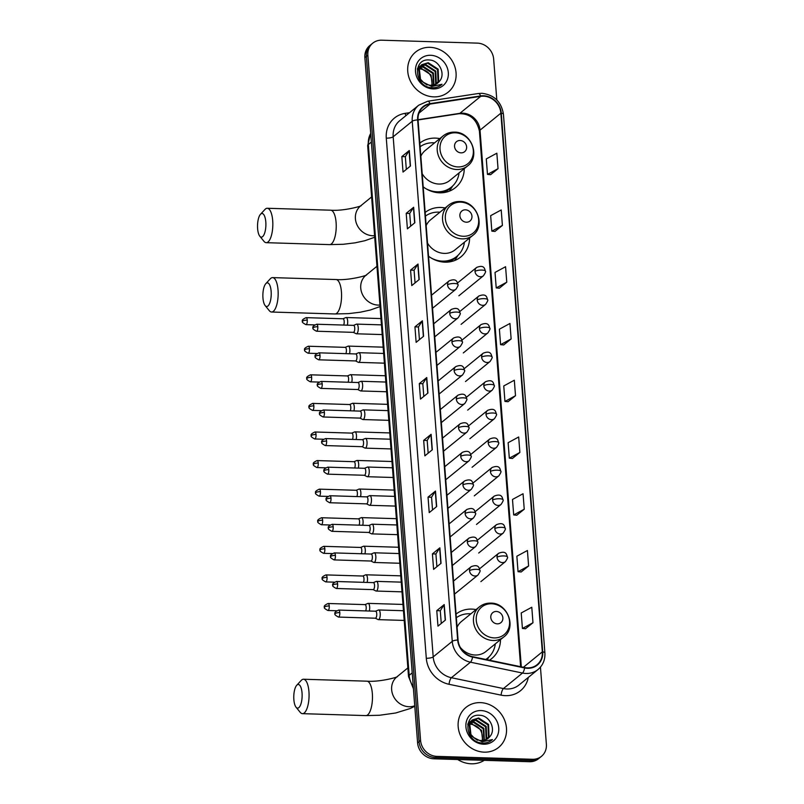 <?xml version="1.0" encoding="UTF-8"?>
<svg xmlns="http://www.w3.org/2000/svg" width="804" height="804" viewBox="0 0 804 804"><rect width="100%" height="100%" fill="white"/><g stroke="black" fill="none" stroke-linecap="round" stroke-linejoin="round"><path stroke-width="1.21" d="M476.038 609.603A28.512 25.517 50.8 0 0 471.646 609.1A28.512 25.517 50.8 0 0 456.069 614.075M445.135 207.975A28.512 25.517 50.8 0 0 440.743 207.472A28.512 25.517 50.8 0 0 425.165 212.447M428.532 256.205A28.512 25.517 50.8 0 0 444.944 262.164A28.512 25.517 50.8 0 0 460.853 256.918A28.512 25.517 50.8 0 0 469.596 238.004M439.798 138.62A28.512 25.517 50.8 0 0 435.406 138.117A28.512 25.517 50.8 0 0 419.829 143.092M423.195 186.86A28.512 25.517 50.8 0 0 439.617 192.819A28.512 25.517 50.8 0 0 455.516 187.573A28.512 25.517 50.8 0 0 464.26 168.659M489.455 660.205A28.512 25.517 50.8 0 0 491.757 658.556A28.512 25.517 50.8 0 0 500.5 639.632M496.802 99.907L493.656 59.064A16.14 14.442 50.8 0 0 477.375 43.125L381.759 40.2A16.14 14.442 50.8 0 0 372.754 43.165L369.78 45.587A16.14 14.442 50.8 0 0 364.875 57.647L417.598 742.856A16.14 14.442 50.8 0 0 433.889 758.795L529.494 761.72A16.14 14.442 50.8 0 0 538.499 758.755L539.986 757.539A16.14 14.442 50.8 0 1 530.992 760.504A16.14 14.442 50.8 0 0 539.986 757.539L541.484 756.323A16.14 14.442 50.8 0 0 546.378 744.273L540.449 667.119M371.267 44.381A16.14 14.442 50.8 0 0 366.363 56.431L419.085 741.64A16.14 14.442 50.8 0 0 435.376 757.579L530.992 760.504L435.376 757.579A16.14 14.442 50.8 0 1 419.085 741.64L366.363 56.431A16.14 14.442 50.8 0 1 371.267 44.381M429.999 47.335A25.828 23.115 50.8 0 0 415.598 52.079A25.828 23.115 50.8 0 0 409.668 79.425A25.828 23.115 50.8 0 0 433.808 96.872A25.828 23.115 50.8 0 0 448.22 92.128A25.828 23.115 50.8 0 0 454.139 64.782A25.828 23.115 50.8 0 0 429.999 47.335A25.828 23.115 50.8 0 0 415.598 52.079A25.828 23.115 50.8 0 0 409.668 79.425A25.828 23.115 50.8 0 0 433.808 96.872A25.828 23.115 50.8 0 0 448.22 92.128A25.828 23.115 50.8 0 0 454.139 64.782A25.828 23.115 50.8 0 0 429.999 47.335M480.42 702.626A25.828 23.115 50.8 0 0 466.018 707.369A25.828 23.115 50.8 0 0 460.089 734.715A25.828 23.115 50.8 0 0 484.229 752.152A25.828 23.115 50.8 0 0 498.641 747.408A25.828 23.115 50.8 0 0 504.56 720.062A25.828 23.115 50.8 0 0 480.42 702.626A25.828 23.115 50.8 0 0 466.018 707.369A25.828 23.115 50.8 0 0 460.089 734.715A25.828 23.115 50.8 0 0 484.229 752.152A25.828 23.115 50.8 0 0 498.641 747.408A25.828 23.115 50.8 0 0 504.56 720.062A25.828 23.115 50.8 0 0 480.42 702.626M483.495 96.178A17.216 15.407 -129.2 0 1 500.872 113.183L542.318 651.863A17.216 15.407 -129.2 0 1 537.082 664.717A17.216 15.407 -129.2 0 1 524.67 667.541L472.621 656.697A17.216 15.407 -129.2 0 1 458.069 640.034L418.05 119.917A17.216 15.407 -129.2 0 1 423.276 107.063A17.216 15.407 -129.2 0 1 430.1 104.058L480.712 96.349A17.216 15.407 -129.2 0 1 483.495 96.178M483.465 95.766A17.648 15.789 50.8 0 0 480.611 95.937L429.999 103.656A17.648 15.789 50.8 0 0 417.648 119.907L457.667 640.014A17.648 15.789 50.8 0 0 472.581 657.099L524.63 667.953A17.648 15.789 50.8 0 0 542.72 651.873L501.274 113.193A17.648 15.789 50.8 0 0 483.465 95.766M525.525 628.728L532.972 622.738L531.786 607.251L521.223 612.97L522.419 628.457L525.605 628.738M521.153 571.976L528.61 565.976L527.414 550.499L516.861 556.217L518.047 571.694L521.233 571.986M516.791 515.213L524.238 509.223L523.052 493.736L512.49 499.465L513.686 514.942L516.871 515.223M512.419 458.461L519.876 452.461L518.68 436.984L508.128 442.702L509.314 458.179L512.5 458.471M490.591 174.679L498.038 168.679L496.842 153.202L486.289 158.921L487.475 174.398L490.661 174.679M494.952 231.431L502.399 225.432L501.214 209.955L490.661 215.673L491.847 231.15L495.033 231.441M499.324 288.194L506.771 282.194L505.575 266.717L495.023 272.435L496.219 287.912L499.405 288.194M503.686 344.946L511.133 338.946L509.947 323.469L499.395 329.188L500.58 344.665L503.766 344.956M508.058 401.698L515.505 395.709L514.319 380.232L503.756 385.95L504.952 401.427L508.138 401.709M372.754 43.165A16.14 14.442 50.8 0 0 367.85 55.215L420.572 740.434A16.14 14.442 50.8 0 0 436.863 756.373L532.479 759.288A16.14 14.442 50.8 0 0 541.484 756.323M436.683 506.55L429.236 512.61L428.04 497.133L435.487 491.063L436.683 506.55M441.044 563.302L433.597 569.373L432.411 553.886L439.858 547.825L441.044 563.302M445.416 620.065L437.969 626.125L436.773 610.648L444.22 604.578L445.416 620.065M423.577 336.273L416.13 342.343L414.944 326.856L422.381 320.796L423.577 336.273M419.206 279.521L411.769 285.581L410.573 270.104L418.02 264.044L419.206 279.521M414.844 222.758L407.397 228.828L406.211 213.351L413.648 207.281L414.844 222.758M410.472 166.006L403.035 172.066L401.839 156.589L409.286 150.529L410.472 166.006M432.311 449.788L424.864 455.858L423.678 440.371L431.125 434.311L432.311 449.788M427.939 393.035L420.502 399.096L419.306 383.619L426.753 377.548L427.939 393.035M419.306 383.619L422.814 383.729L426.552 377.769A4.301 1.176 -4.4 0 1 426.753 377.548M423.678 440.371L427.185 440.481M428.16 453.175L427.185 440.451L430.924 434.522A4.301 1.176 -4.4 0 1 431.125 434.311M401.839 156.589L405.347 156.7L409.085 150.74A4.301 1.176 -4.4 0 1 409.286 150.529M406.211 213.351L409.718 213.452M410.693 226.145L409.708 213.422L413.457 207.492A4.301 1.176 -4.4 0 1 413.648 207.281M410.573 270.104L414.08 270.214L417.819 264.255A4.301 1.176 -4.4 0 1 418.02 264.044M414.944 326.856L418.452 326.967M419.427 339.66L418.452 326.937L422.19 321.007A4.301 1.176 -4.4 0 1 422.381 320.796M436.773 610.648L440.29 610.749L444.029 604.789A4.301 1.176 -4.4 0 1 444.22 604.578M432.411 553.886L435.919 553.996M436.894 566.679L435.919 553.966L439.657 548.037A4.301 1.176 -4.4 0 1 439.858 547.825M428.04 497.133L431.547 497.244L435.286 491.284A4.301 1.176 -4.4 0 1 435.487 491.063M515.505 395.709L504.952 401.427M511.133 338.946L500.58 344.665M506.771 282.194L496.219 287.912M502.399 225.432L491.847 231.15M498.038 168.679L487.475 174.398M519.876 452.461L509.314 458.179M524.238 509.223L513.686 514.942M528.61 565.976L518.047 571.694M532.972 622.738L522.419 628.457M423.798 396.412L422.814 383.689M415.055 282.897L414.08 270.174M406.321 169.383L405.347 156.669M432.532 509.927L431.547 497.204M441.265 623.442L440.28 610.718M417.387 68.973L418.512 68.672M418.934 68.591L421.145 68.481L431.044 74.933L432.24 85.244M417.326 69.295L418.341 69.074M418.783 69.013L420.552 68.963C428.924 70.692 432.703 76.028 431.869 84.973A12.16 10.884 50.8 0 1 431.798 85.274M418.241 67.727L419.296 67.214M419.668 67.074L423.507 66.551L433.406 73.003L433.929 84.953M417.99 68.028L419.085 67.556M419.467 67.435L422.914 67.033L432.813 73.486L433.527 85.053M417.427 68.822L420.271 65.998M420.603 65.797L425.869 64.632L435.768 71.084L436.27 83.063L435.436 84.44M417.547 68.32L419.336 66.662M419.045 66.903L420.01 66.28M420.351 66.099L425.276 65.114L435.185 71.566L435.688 83.546L435.075 84.581M439.225 81.516C446.18 74.43 439.275 60.32 429.577 60.009C412.181 57.948 414.211 86.922 431.637 87.736L432.492 87.787C436.22 87.857 439.396 86.681 442.029 84.269L431.708 86.51L423.427 82.33A12.16 10.884 50.8 0 0 430.944 85.284A12.16 10.884 50.8 0 0 437.728 83.043A12.16 10.884 50.8 0 0 439.225 81.516L437.688 83.073M423.427 82.33L420.512 79.254L419.226 67.918L421.698 64.732L428.23 62.702L438.14 69.154L438.642 81.134L436.773 83.727M426.984 84.973L419.929 79.737L418.633 68.39L421.698 64.732M421.407 64.983L427.638 63.184L437.547 69.636L438.049 81.616L436.451 83.917M430.612 55.285A17.537 15.698 50.8 0 0 415.497 71.606A17.537 15.698 50.8 0 0 433.205 88.922A17.537 15.698 50.8 0 0 448.31 72.601A17.537 15.698 50.8 0 0 430.612 55.285M419.085 68.219L422.05 68.571M257.622 228.658A11.839 4.171 -88.3 0 0 259.803 236.225A11.839 4.171 -88.3 0 0 264.255 234.135A11.839 4.171 -88.3 0 0 265.802 221.984A11.839 4.171 -88.3 0 0 260.476 214.306A11.839 4.171 -88.3 0 0 257.622 228.658M260.476 214.306L264.948 209.462A17.216 6.07 91.7 0 1 267.27 208.266A17.216 6.07 91.7 0 1 272.697 220.618A17.216 6.07 91.7 0 1 266.214 242.677A17.216 6.07 91.7 0 1 263.973 241.341L259.803 236.225M461.064 152.86A6.452 5.779 50.8 0 0 466.621 146.851A6.452 5.779 50.8 0 0 460.109 140.479A6.452 5.779 50.8 0 0 454.551 146.479A6.452 5.779 50.8 0 0 461.064 152.86M422.18 173.704A19.366 17.336 50.8 0 0 438.934 184.046A19.366 17.336 50.8 0 0 449.737 180.488L467.586 165.946C480.852 156.358 471.194 131.715 454.481 132.137C450.18 132.047 446.391 133.313 443.115 135.916A19.366 17.336 50.8 0 0 438.672 156.428A19.366 17.336 50.8 0 0 456.783 169.513A19.366 17.336 50.8 0 0 467.586 165.946M425.859 188.659A25.557 22.874 50.8 0 0 437.165 191.794A25.557 22.874 50.8 0 0 451.416 187.101A25.557 22.874 50.8 0 0 459.074 172.88M434.612 142.851A25.557 22.874 50.8 0 0 433.386 142.78A25.557 22.874 50.8 0 0 420.11 146.73M435.416 192.347A25.557 22.874 50.8 0 0 436.421 192.407A25.557 22.874 50.8 0 0 450.672 187.704L451.416 187.101M443.115 135.916L425.276 150.448A19.366 17.336 50.8 0 0 420.844 156.257M452.672 185.985L450.582 189.332A27.979 25.035 -129.2 0 1 449.285 191.191M262.958 298.003A11.839 4.171 -88.3 0 0 265.139 305.57A11.839 4.171 -88.3 0 0 269.591 303.48A11.839 4.171 -88.3 0 0 271.139 291.329A11.839 4.171 -88.3 0 0 265.812 283.661A11.839 4.171 -88.3 0 0 262.958 298.003M265.812 283.661L270.285 278.807A17.216 6.07 91.7 0 1 272.606 277.611A17.216 6.07 91.7 0 1 278.033 289.963A17.216 6.07 91.7 0 1 271.551 312.022A17.216 6.07 91.7 0 1 269.31 310.686L265.139 305.57M466.4 222.205A6.452 5.779 50.8 0 0 471.958 216.196A6.452 5.779 50.8 0 0 465.446 209.824A6.452 5.779 50.8 0 0 459.888 215.834A6.452 5.779 50.8 0 0 466.4 222.205M427.517 243.049A19.366 17.336 50.8 0 0 444.27 253.391A19.366 17.336 50.8 0 0 455.074 249.833L472.923 235.301C486.189 225.703 476.531 201.06 459.818 201.492C455.516 201.402 451.727 202.658 448.451 205.261A19.366 17.336 50.8 0 0 444.009 225.773A19.366 17.336 50.8 0 0 462.119 238.858A19.366 17.336 50.8 0 0 472.923 235.301M431.195 258.004A25.557 22.874 50.8 0 0 442.501 261.139A25.557 22.874 50.8 0 0 456.752 256.446A25.557 22.874 50.8 0 0 464.41 242.225M439.949 212.196A25.557 22.874 50.8 0 0 438.723 212.125A25.557 22.874 50.8 0 0 425.447 216.075M440.753 261.702A25.557 22.874 50.8 0 0 441.748 261.752A25.557 22.874 50.8 0 0 456.009 257.049L456.752 256.446M448.451 205.261L430.612 219.804A19.366 17.336 50.8 0 0 426.18 225.602M458.009 255.33L455.918 258.677A27.979 25.035 -129.2 0 1 454.622 260.536M293.862 699.631A11.839 4.171 -88.3 0 0 296.043 707.208A11.839 4.171 -88.3 0 0 300.495 705.118A11.839 4.171 -88.3 0 0 302.043 692.958A11.839 4.171 -88.3 0 0 296.716 685.289A11.839 4.171 -88.3 0 0 293.862 699.631M296.716 685.289L301.188 680.445A17.216 6.07 91.7 0 1 303.51 679.239A17.216 6.07 91.7 0 1 308.937 691.601A17.216 6.07 91.7 0 1 302.455 713.661A17.216 6.07 91.7 0 1 300.214 712.324L296.043 707.208M497.304 623.844A6.452 5.779 50.8 0 0 502.862 617.834A6.452 5.779 50.8 0 0 496.349 611.452A6.452 5.779 50.8 0 0 490.792 617.462A6.452 5.779 50.8 0 0 497.304 623.844M460.27 647.341A19.366 17.336 50.8 0 0 475.174 655.019A19.366 17.336 50.8 0 0 485.978 651.461L503.827 636.929C517.093 627.341 507.435 602.698 490.721 603.121C486.42 603.03 482.631 604.286 479.355 606.899A19.366 17.336 50.8 0 0 474.913 627.411A19.366 17.336 50.8 0 0 493.023 640.486A19.366 17.336 50.8 0 0 503.827 636.929M485.777 659.441A25.557 22.874 50.8 0 0 487.656 658.084A25.557 22.874 50.8 0 0 495.314 643.863M470.853 613.824A25.557 22.874 50.8 0 0 469.626 613.764A25.557 22.874 50.8 0 0 456.35 617.713M485.897 659.461A25.557 22.874 50.8 0 0 486.912 658.687L487.656 658.084M479.355 606.899L461.516 621.432A19.366 17.336 50.8 0 0 457.084 627.241M347.308 325.168A4.844 1.708 -88.3 0 0 347.67 320.997A4.844 1.708 -88.3 0 0 346.142 317.52A4.844 1.708 -88.3 0 0 345.871 317.57L342.986 318.766M343.64 325.057A3.497 1.236 -88.3 0 0 344.182 321.288A3.497 1.236 -88.3 0 0 343.087 318.776A3.497 1.236 -88.3 0 0 342.886 318.816M349.509 353.76A4.844 1.708 -88.3 0 0 349.871 349.579A4.844 1.708 -88.3 0 0 348.343 346.102A4.844 1.708 -88.3 0 0 348.072 346.162L345.187 347.358M345.841 353.639A3.497 1.236 -88.3 0 0 346.383 349.871A3.497 1.236 -88.3 0 0 345.278 347.358A3.497 1.236 -88.3 0 0 345.087 347.398M351.71 382.342A4.844 1.708 -88.3 0 0 352.072 378.171A4.844 1.708 -88.3 0 0 350.544 374.694A4.844 1.708 -88.3 0 0 350.273 374.744L347.388 375.94M348.042 382.232A3.497 1.236 -88.3 0 0 348.584 378.453A3.497 1.236 -88.3 0 0 347.479 375.94A3.497 1.236 -88.3 0 0 347.288 375.981M353.911 410.924A4.844 1.708 -88.3 0 0 354.273 406.754A4.844 1.708 -88.3 0 0 352.745 403.276A4.844 1.708 -88.3 0 0 352.474 403.327L349.579 404.523M350.242 410.814A3.497 1.236 -88.3 0 0 350.785 407.035A3.497 1.236 -88.3 0 0 349.68 404.533A3.497 1.236 -88.3 0 0 349.489 404.563M356.112 439.507A4.844 1.708 -88.3 0 0 356.463 435.336A4.844 1.708 -88.3 0 0 354.936 431.859A4.844 1.708 -88.3 0 0 354.675 431.909L351.78 433.115M352.443 439.396A3.497 1.236 -88.3 0 0 352.986 435.627A3.497 1.236 -88.3 0 0 351.881 433.115A3.497 1.236 -88.3 0 0 351.69 433.155M358.313 468.099A4.844 1.708 -88.3 0 0 358.664 463.918A4.844 1.708 -88.3 0 0 357.137 460.451A4.844 1.708 -88.3 0 0 356.865 460.501L353.981 461.697M354.644 467.988A3.497 1.236 -88.3 0 0 355.187 464.209A3.497 1.236 -88.3 0 0 354.082 461.697A3.497 1.236 -88.3 0 0 353.881 461.737M360.504 496.681A4.844 1.708 -88.3 0 0 360.865 492.51A4.844 1.708 -88.3 0 0 359.338 489.033A4.844 1.708 -88.3 0 0 359.066 489.083L356.182 490.279M356.845 496.57A3.497 1.236 -88.3 0 0 357.378 492.792A3.497 1.236 -88.3 0 0 356.283 490.279A3.497 1.236 -88.3 0 0 356.082 490.319M362.704 525.263A4.844 1.708 -88.3 0 0 363.066 521.092A4.844 1.708 -88.3 0 0 361.539 517.615A4.844 1.708 -88.3 0 0 361.267 517.665L358.383 518.861M359.036 525.153A3.497 1.236 -88.3 0 0 359.579 521.374A3.497 1.236 -88.3 0 0 358.483 518.871A3.497 1.236 -88.3 0 0 358.282 518.902M364.905 553.845A4.844 1.708 -88.3 0 0 365.267 549.675A4.844 1.708 -88.3 0 0 363.74 546.197A4.844 1.708 -88.3 0 0 363.468 546.248L360.584 547.454M361.237 553.735A3.497 1.236 -88.3 0 0 361.78 549.966A3.497 1.236 -88.3 0 0 360.674 547.454A3.497 1.236 -88.3 0 0 360.483 547.494M367.106 582.438A4.844 1.708 -88.3 0 0 367.468 578.257A4.844 1.708 -88.3 0 0 365.941 574.79A4.844 1.708 -88.3 0 0 365.669 574.84L362.785 576.036M363.438 582.327A3.497 1.236 -88.3 0 0 363.981 578.548A3.497 1.236 -88.3 0 0 362.875 576.036A3.497 1.236 -88.3 0 0 362.684 576.076M369.307 611.02A4.844 1.708 -88.3 0 0 369.669 606.849A4.844 1.708 -88.3 0 0 368.142 603.372A4.844 1.708 -88.3 0 0 367.87 603.422L364.976 604.618M365.639 610.909A3.497 1.236 -88.3 0 0 366.182 607.131A3.497 1.236 -88.3 0 0 365.076 604.618A3.497 1.236 -88.3 0 0 364.885 604.658M353.328 332.353L356.132 333.72A4.844 1.708 -88.3 0 0 356.403 333.791A4.844 1.708 -88.3 0 0 356.906 333.6A4.844 1.708 -88.3 0 0 358.262 328.283A4.844 1.708 -88.3 0 0 356.695 324.112A4.844 1.708 -88.3 0 0 356.423 324.163L353.539 325.359M353.227 332.303A3.497 1.236 -88.3 0 0 353.418 332.353A3.497 1.236 -88.3 0 0 353.79 332.213A3.497 1.236 -88.3 0 0 354.735 327.871A3.497 1.236 -88.3 0 0 353.639 325.369A3.497 1.236 -88.3 0 0 353.438 325.399M355.529 360.936L358.333 362.313A4.844 1.708 -88.3 0 0 358.604 362.373A4.844 1.708 -88.3 0 0 359.107 362.182A4.844 1.708 -88.3 0 0 360.453 356.875A4.844 1.708 -88.3 0 0 358.896 352.695A4.844 1.708 -88.3 0 0 358.624 352.745L355.74 353.941M355.428 360.885A3.497 1.236 -88.3 0 0 355.619 360.936A3.497 1.236 -88.3 0 0 355.991 360.795A3.497 1.236 -88.3 0 0 356.936 356.463A3.497 1.236 -88.3 0 0 355.84 353.951A3.497 1.236 -88.3 0 0 355.639 353.991M357.73 389.518L360.534 390.895A4.844 1.708 -88.3 0 0 360.805 390.965A4.844 1.708 -88.3 0 0 361.308 390.764A4.844 1.708 -88.3 0 0 362.654 385.458A4.844 1.708 -88.3 0 0 361.096 381.277A4.844 1.708 -88.3 0 0 360.825 381.337L357.941 382.533M357.629 389.478A3.497 1.236 -88.3 0 0 357.82 389.528A3.497 1.236 -88.3 0 0 358.182 389.387A3.497 1.236 -88.3 0 0 359.137 385.046A3.497 1.236 -88.3 0 0 358.031 382.533A3.497 1.236 -88.3 0 0 357.84 382.573M359.921 418.11L362.735 419.477A4.844 1.708 -88.3 0 0 362.996 419.547A4.844 1.708 -88.3 0 0 363.508 419.346A4.844 1.708 -88.3 0 0 364.855 414.04A4.844 1.708 -88.3 0 0 363.297 409.869A4.844 1.708 -88.3 0 0 363.026 409.919L360.142 411.115M359.83 418.06A3.497 1.236 -88.3 0 0 360.021 418.11A3.497 1.236 -88.3 0 0 360.383 417.969A3.497 1.236 -88.3 0 0 361.338 413.628A3.497 1.236 -88.3 0 0 360.232 411.115A3.497 1.236 -88.3 0 0 360.041 411.156M362.122 446.692L364.936 448.059A4.844 1.708 -88.3 0 0 365.197 448.129A4.844 1.708 -88.3 0 0 365.709 447.939A4.844 1.708 -88.3 0 0 367.056 442.632A4.844 1.708 -88.3 0 0 365.498 438.451A4.844 1.708 -88.3 0 0 365.227 438.502L362.333 439.698M362.031 446.642A3.497 1.236 -88.3 0 0 362.222 446.692A3.497 1.236 -88.3 0 0 362.584 446.552A3.497 1.236 -88.3 0 0 363.539 442.21A3.497 1.236 -88.3 0 0 362.433 439.708A3.497 1.236 -88.3 0 0 362.242 439.738M364.323 475.275L367.137 476.651A4.844 1.708 -88.3 0 0 367.398 476.712A4.844 1.708 -88.3 0 0 367.9 476.521A4.844 1.708 -88.3 0 0 369.257 471.214A4.844 1.708 -88.3 0 0 367.699 467.034A4.844 1.708 -88.3 0 0 367.428 467.084L364.534 468.29M364.232 475.234A3.497 1.236 -88.3 0 0 364.423 475.275A3.497 1.236 -88.3 0 0 364.785 475.134A3.497 1.236 -88.3 0 0 365.74 470.802A3.497 1.236 -88.3 0 0 364.634 468.29A3.497 1.236 -88.3 0 0 364.443 468.33M366.523 503.857L369.327 505.234A4.844 1.708 -88.3 0 0 369.599 505.304A4.844 1.708 -88.3 0 0 370.101 505.103A4.844 1.708 -88.3 0 0 371.458 499.797A4.844 1.708 -88.3 0 0 369.89 495.626A4.844 1.708 -88.3 0 0 369.629 495.676L366.735 496.872M366.423 503.817A3.497 1.236 -88.3 0 0 366.624 503.867A3.497 1.236 -88.3 0 0 366.986 503.726A3.497 1.236 -88.3 0 0 367.941 499.384A3.497 1.236 -88.3 0 0 366.835 496.872A3.497 1.236 -88.3 0 0 366.634 496.912M368.724 532.449L371.528 533.816A4.844 1.708 -88.3 0 0 371.8 533.886A4.844 1.708 -88.3 0 0 372.302 533.685A4.844 1.708 -88.3 0 0 373.659 528.379A4.844 1.708 -88.3 0 0 372.091 524.208A4.844 1.708 -88.3 0 0 371.82 524.258L368.935 525.454M368.624 532.399A3.497 1.236 -88.3 0 0 368.815 532.449A3.497 1.236 -88.3 0 0 369.187 532.308A3.497 1.236 -88.3 0 0 370.131 527.967A3.497 1.236 -88.3 0 0 369.036 525.454A3.497 1.236 -88.3 0 0 368.835 525.494M370.925 561.031L373.729 562.398A4.844 1.708 -88.3 0 0 374.001 562.468A4.844 1.708 -88.3 0 0 374.503 562.277A4.844 1.708 -88.3 0 0 375.85 556.971A4.844 1.708 -88.3 0 0 374.292 552.79A4.844 1.708 -88.3 0 0 374.021 552.84L371.136 554.036M370.825 560.981A3.497 1.236 -88.3 0 0 371.016 561.031A3.497 1.236 -88.3 0 0 371.388 560.89A3.497 1.236 -88.3 0 0 372.332 556.549A3.497 1.236 -88.3 0 0 371.237 554.046A3.497 1.236 -88.3 0 0 371.036 554.077M373.116 589.613L375.93 590.99A4.844 1.708 -88.3 0 0 376.202 591.051A4.844 1.708 -88.3 0 0 376.704 590.86A4.844 1.708 -88.3 0 0 378.051 585.553A4.844 1.708 -88.3 0 0 376.493 581.372A4.844 1.708 -88.3 0 0 376.222 581.433L373.337 582.629M373.026 589.573A3.497 1.236 -88.3 0 0 373.217 589.623A3.497 1.236 -88.3 0 0 373.579 589.473A3.497 1.236 -88.3 0 0 374.533 585.141A3.497 1.236 -88.3 0 0 373.428 582.629A3.497 1.236 -88.3 0 0 373.237 582.669M375.317 618.206L378.131 619.572A4.844 1.708 -88.3 0 0 378.393 619.643A4.844 1.708 -88.3 0 0 378.905 619.442A4.844 1.708 -88.3 0 0 380.252 614.135A4.844 1.708 -88.3 0 0 378.694 609.965A4.844 1.708 -88.3 0 0 378.423 610.015L375.538 611.211M375.227 618.155A3.497 1.236 -88.3 0 0 375.418 618.206A3.497 1.236 -88.3 0 0 375.78 618.065A3.497 1.236 -88.3 0 0 376.734 613.723A3.497 1.236 -88.3 0 0 375.629 611.211A3.497 1.236 -88.3 0 0 375.438 611.251M457.727 759.529A26.904 24.07 50.8 0 0 471.285 763.8A26.904 24.07 50.8 0 0 484.239 760.333M467.807 724.263L468.933 723.952M469.355 723.881L471.566 723.771L481.465 730.223L482.661 740.524M467.747 724.585L468.762 724.354M469.204 724.293L470.973 724.243C479.345 725.982 483.124 731.318 482.289 740.263A12.16 10.884 50.8 0 1 482.219 740.554M468.662 723.007L469.717 722.505M470.099 722.364L473.928 721.841L483.827 728.293L484.35 740.243M468.41 723.309L469.506 722.846M469.888 722.716L473.335 722.324L483.234 728.776L483.948 740.333M467.848 724.102L470.692 721.278M471.023 721.087L476.29 719.912L486.189 726.364L486.701 738.353L485.857 739.72M467.968 723.61L469.757 721.942M469.466 722.193L470.43 721.57M470.772 721.389L475.697 720.394L485.606 726.846L486.108 738.836L485.495 739.871M489.646 736.806C496.601 729.72 489.696 715.61 479.998 715.299C462.601 713.228 464.632 742.213 482.058 743.017L482.913 743.067C486.641 743.137 489.817 741.971 492.45 739.549L482.129 741.79L473.847 737.62A12.16 10.884 50.8 0 0 481.365 740.564A12.16 10.884 50.8 0 0 488.149 738.333A12.16 10.884 50.8 0 0 489.646 736.806L488.108 738.363M473.847 737.62L470.933 734.534L469.647 723.198L472.119 720.022L478.651 717.992L488.561 724.444L489.063 736.424L487.204 739.017M477.405 740.263L470.35 735.017L469.054 723.68L472.119 720.022M471.827 720.263L478.058 718.474L487.968 724.927L488.47 736.906L486.872 739.208M481.033 710.565A17.537 15.698 50.8 0 0 465.918 726.886A17.537 15.698 50.8 0 0 483.626 744.213A17.537 15.698 50.8 0 0 498.731 727.891A17.537 15.698 50.8 0 0 481.033 710.565M469.506 723.499L472.471 723.861M364.875 57.647L367.85 55.215M529.494 761.72L532.479 759.288M433.889 758.795L436.863 756.373M417.598 742.856L420.572 740.434M370.704 133.404A21.517 19.256 50.8 0 0 368.332 144.529L371.368 142.057M413.437 688.747L408.512 676.465L367.669 145.655A10.764 2.945 -4.4 0 1 368.332 144.529L409.176 675.33L412.211 672.858M408.512 676.465A10.764 2.945 -4.4 0 1 409.176 675.33A21.517 19.256 50.8 0 0 413.276 686.646M500.872 113.183L480.018 130.168A17.216 15.407 50.8 0 0 462.652 113.163A17.216 15.407 50.8 0 0 459.868 113.334L418.03 119.706M528.298 677.43A26.904 24.07 -129.2 0 1 505.495 695.661A26.904 24.07 -129.2 0 1 501.093 695.138L449.044 684.294A26.904 24.07 -129.2 0 1 426.301 658.255L386.282 138.137A26.904 24.07 -129.2 0 1 405.115 113.364L409.548 112.691M524.63 667.953A5.377 1.608 101.8 0 1 522.489 673.048L503.435 688.566A21.517 19.256 50.8 0 0 506.952 688.988A21.517 19.256 50.8 0 0 518.962 685.038L538.017 669.511A21.517 19.256 -129.2 0 1 522.489 673.048L470.451 662.194A21.517 19.256 -129.2 0 1 452.25 641.361L412.231 121.243A5.377 1.467 -4.4 0 1 417.648 119.907M542.72 651.873A5.377 1.467 -4.4 0 1 544.891 652.878L503.435 114.198C501.354 101.796 494.189 94.832 481.948 93.294L478.37 93.505A5.377 2.121 81.3 0 1 480.611 95.937M457.667 640.014A5.377 1.467 175.6 0 0 452.25 641.361L433.195 656.888A21.517 19.256 50.8 0 0 451.396 677.722L503.435 688.566A5.377 1.608 -78.2 0 0 501.093 695.138M472.581 657.099A5.377 1.608 101.8 0 1 470.451 662.194L451.396 677.722A5.377 1.608 -78.2 0 0 449.044 684.294M478.37 93.505L427.758 101.224A5.377 2.121 81.3 0 1 429.999 103.656M386.282 138.137A5.377 1.467 -4.4 0 0 393.176 136.77L412.231 121.243A21.517 19.256 -129.2 0 1 418.773 105.173L399.709 120.7A21.517 19.256 50.8 0 0 393.176 136.77L433.195 656.888A5.377 1.467 -4.4 0 1 426.301 658.255M503.435 114.198A5.377 1.467 175.6 0 0 501.274 113.193M405.115 113.364A5.377 2.121 -98.7 0 0 405.95 115.625M542.318 651.863L523.394 667.28M521.314 666.848L480.018 130.168A9.688 2.653 -4.4 0 0 479.425 131.183C476.712 119.304 469.928 113.485 459.054 113.706A9.688 3.819 -98.7 0 0 459.868 113.334L480.712 96.349M430.1 104.058L418.954 113.133M427.738 393.196L426.552 377.769M423.376 336.444L422.19 321.007M419.005 279.681L417.819 264.255M414.643 222.929L413.457 207.492M410.271 166.167L409.085 150.74M432.11 449.949L430.924 434.522M436.482 506.711L435.286 491.284M440.843 563.463L439.657 548.037M445.215 620.226L444.029 604.789M374.714 237.23L364.916 240.697L355.016 242.848L343.308 244.275L329.63 244.617A17.216 6.07 -88.3 0 0 336.102 222.557A17.216 6.07 -88.3 0 0 330.675 210.196C344.062 211.301 363.468 205.613 361.026 205.593M374.594 235.693A17.216 15.407 -129.2 0 1 372.785 235.743A17.216 15.407 -129.2 0 1 355.408 218.738A17.216 15.407 -129.2 0 1 360.634 205.884L371.619 196.94M457.978 166.93A17.788 15.919 50.8 0 0 473.305 150.368A17.788 15.919 50.8 0 0 455.355 132.801A17.788 15.919 50.8 0 0 440.019 149.353A17.788 15.919 50.8 0 0 457.978 166.93M442.421 192.749A25.798 23.085 50.8 0 0 451.808 186.769M380.051 306.575L370.252 310.042L360.353 312.193L348.645 313.62L334.956 313.962A17.216 6.07 -88.3 0 0 341.439 291.902A17.216 6.07 -88.3 0 0 336.012 279.541C349.398 280.646 368.805 274.958 366.363 274.938M379.93 305.038A17.216 15.407 -129.2 0 1 378.121 305.088A17.216 15.407 -129.2 0 1 360.745 288.083A17.216 15.407 -129.2 0 1 365.971 275.229L376.955 266.285M463.315 236.275A17.788 15.919 50.8 0 0 478.641 219.713A17.788 15.919 50.8 0 0 460.692 202.146A17.788 15.919 50.8 0 0 445.356 218.698A17.788 15.919 50.8 0 0 463.315 236.275M447.758 262.094A25.798 23.085 50.8 0 0 457.144 256.114M414.784 706.224L410.372 708.475L395.638 712.997L379.548 715.259L365.86 715.6A17.216 6.07 -88.3 0 0 372.342 693.54A17.216 6.07 -88.3 0 0 366.915 681.179C380.302 682.284 399.709 676.596 397.266 676.576M414.743 705.791A17.216 15.407 -129.2 0 1 409.025 706.726A17.216 15.407 -129.2 0 1 391.648 689.721A17.216 15.407 -129.2 0 1 396.874 676.867L407.859 667.923M494.219 637.904A17.788 15.919 50.8 0 0 509.545 621.351A17.788 15.919 50.8 0 0 491.596 603.774A17.788 15.919 50.8 0 0 476.259 620.336A17.788 15.919 50.8 0 0 494.219 637.904M486.239 659.531A25.798 23.085 50.8 0 0 488.048 657.752M457.556 282.978L476.661 267.42C484.701 264.275 484.621 269.34 485.415 271.179A5.377 1.467 175.6 0 0 481.918 270.074A5.377 1.467 -4.4 0 0 475.023 271.43A5.377 4.814 50.8 0 0 480.45 276.747A5.377 4.814 50.8 0 0 483.455 275.762L458.883 295.772M476.661 267.42A5.377 4.814 50.8 0 0 475.023 271.43M307.249 320.153A3.497 1.236 -88.3 0 0 306.143 317.65C302.786 319.138 301.59 320.394 302.555 321.409A3.497 0.955 175.6 0 1 302.766 321.037A3.497 0.955 -4.4 0 1 307.249 320.153A3.497 1.236 -88.3 0 1 305.932 324.635L314.545 324.896M459.757 311.56L478.852 296.003C486.902 292.867 486.822 297.922 487.616 299.761A5.377 1.467 175.6 0 0 484.119 298.656A5.377 1.467 -4.4 0 0 477.224 300.023A5.377 4.814 50.8 0 0 482.651 305.329A5.377 4.814 50.8 0 0 485.656 304.344L461.084 324.354M478.852 296.003A5.377 4.814 50.8 0 0 477.224 300.023M309.45 348.745A3.497 1.236 -88.3 0 0 308.344 346.233C304.987 347.72 303.791 348.976 304.756 349.991A3.497 0.955 175.6 0 1 304.967 349.629A3.497 0.955 -4.4 0 1 309.45 348.745A3.497 1.236 -88.3 0 1 308.133 353.217L316.736 353.489M461.958 340.152L481.053 324.585C489.103 321.449 489.023 326.514 489.817 328.344A5.377 1.467 175.6 0 0 486.319 327.238A5.377 1.467 -4.4 0 0 479.425 328.605A5.377 4.814 50.8 0 0 484.852 333.921A5.377 4.814 50.8 0 0 487.857 332.926L463.285 352.946M481.053 324.585A5.377 4.814 50.8 0 0 479.425 328.605M311.65 377.327A3.497 1.236 -88.3 0 0 310.545 374.815C307.188 376.302 305.992 377.558 306.947 378.583A3.497 0.955 175.6 0 1 307.168 378.212A3.497 0.955 -4.4 0 1 311.65 377.327A3.497 1.236 -88.3 0 1 310.334 381.81L318.937 382.071M464.149 368.734L483.254 353.167C491.294 350.031 491.214 355.097 492.018 356.926A5.377 1.467 175.6 0 0 488.51 355.83A5.377 1.467 -4.4 0 0 481.626 357.187A5.377 4.814 50.8 0 0 487.053 362.503A5.377 4.814 50.8 0 0 490.048 361.519L465.486 381.528M483.254 353.167A5.377 4.814 50.8 0 0 481.626 357.187M313.851 405.909A3.497 1.236 -88.3 0 0 312.746 403.397C309.389 404.894 308.183 406.151 309.148 407.166A3.497 0.955 175.6 0 1 309.369 406.794A3.497 0.955 -4.4 0 1 313.851 405.909A3.497 1.236 -88.3 0 1 312.535 410.392L321.138 410.653M466.35 397.317L485.455 381.759C493.495 378.614 493.415 383.679 494.219 385.518A5.377 1.467 175.6 0 0 490.711 384.412A5.377 1.467 -4.4 0 0 483.817 385.779A5.377 4.814 50.8 0 0 489.254 391.086A5.377 4.814 50.8 0 0 492.249 390.101L467.687 410.11M485.455 381.759A5.377 4.814 50.8 0 0 483.817 385.779M316.042 434.492A3.497 1.236 -88.3 0 0 314.947 431.989C311.58 433.477 310.384 434.733 311.349 435.748A3.497 0.955 175.6 0 1 311.57 435.376A3.497 0.955 -4.4 0 1 316.042 434.492A3.497 1.236 -88.3 0 1 314.726 438.974L323.339 439.235M468.551 425.899L487.656 410.341C495.696 407.206 495.616 412.271 496.42 414.1A5.377 1.467 175.6 0 0 492.912 412.995A5.377 1.467 -4.4 0 0 486.018 414.361A5.377 4.814 50.8 0 0 491.455 419.668A5.377 4.814 50.8 0 0 494.45 418.683L469.888 438.703M487.656 410.341A5.377 4.814 50.8 0 0 486.018 414.361M318.243 463.084A3.497 1.236 -88.3 0 0 317.138 460.571C313.781 462.059 312.585 463.315 313.55 464.33A3.497 0.955 175.6 0 1 313.761 463.968A3.497 0.955 -4.4 0 1 318.243 463.084A3.497 1.236 -88.3 0 1 316.927 467.556L325.54 467.827M470.752 454.491L489.857 438.924C497.897 435.788 497.817 440.853 498.621 442.682A5.377 1.467 175.6 0 0 495.113 441.577A5.377 1.467 -4.4 0 0 488.219 442.944A5.377 4.814 50.8 0 0 493.646 448.26A5.377 4.814 50.8 0 0 496.651 447.265L472.079 467.285M489.857 438.924A5.377 4.814 50.8 0 0 488.219 442.944M320.444 491.666A3.497 1.236 -88.3 0 0 319.339 489.154C315.982 490.651 314.786 491.897 315.751 492.922A3.497 0.955 175.6 0 1 315.962 492.55A3.497 0.955 -4.4 0 1 320.444 491.666A3.497 1.236 -88.3 0 1 319.128 496.148L327.741 496.41M472.953 483.073L492.058 467.516C500.098 464.37 500.018 469.435 500.812 471.275A5.377 1.467 175.6 0 0 497.314 470.169A5.377 1.467 -4.4 0 0 490.42 471.526A5.377 4.814 50.8 0 0 495.847 476.842A5.377 4.814 50.8 0 0 498.852 475.857L474.28 495.867M492.058 467.516A5.377 4.814 50.8 0 0 490.42 471.526M322.645 520.248A3.497 1.236 -88.3 0 0 321.54 517.736C318.183 519.233 316.987 520.489 317.952 521.505A3.497 0.955 175.6 0 1 318.163 521.133A3.497 0.955 -4.4 0 1 322.645 520.248A3.497 1.236 -88.3 0 1 321.329 524.731L329.941 524.992M475.154 511.656L494.249 496.098C502.299 492.952 502.219 498.018 503.013 499.857A5.377 1.467 175.6 0 0 499.515 498.751A5.377 1.467 -4.4 0 0 492.621 500.118A5.377 4.814 50.8 0 0 498.048 505.425A5.377 4.814 50.8 0 0 501.053 504.44L476.481 524.449M494.249 496.098A5.377 4.814 50.8 0 0 492.621 500.118M324.846 548.83A3.497 1.236 -88.3 0 0 323.741 546.328C320.384 547.815 319.188 549.072 320.143 550.087A3.497 0.955 175.6 0 1 320.364 549.725A3.497 0.955 -4.4 0 1 324.846 548.83A3.497 1.236 -88.3 0 1 323.53 553.313L332.132 553.574M477.355 540.248L496.45 524.68C504.5 521.545 504.42 526.61 505.213 528.439A5.377 1.467 175.6 0 0 501.716 527.334A5.377 1.467 -4.4 0 0 494.822 528.7A5.377 4.814 50.8 0 0 500.249 534.017A5.377 4.814 50.8 0 0 503.254 533.022L478.681 553.041M496.45 524.68A5.377 4.814 50.8 0 0 494.822 528.7M327.047 577.423A3.497 1.236 -88.3 0 0 325.942 574.91C322.585 576.398 321.389 577.654 322.344 578.669A3.497 0.955 175.6 0 1 322.565 578.307A3.497 0.955 -4.4 0 1 327.047 577.423A3.497 1.236 -88.3 0 1 325.731 581.905L334.333 582.166M479.546 568.83L498.651 553.263C506.691 550.127 506.61 555.192 507.414 557.021A5.377 1.467 175.6 0 0 503.907 555.926A5.377 1.467 -4.4 0 0 497.023 557.283A5.377 4.814 50.8 0 0 502.45 562.599A5.377 4.814 50.8 0 0 505.445 561.604L480.882 581.624M498.651 553.263A5.377 4.814 50.8 0 0 497.023 557.283M329.248 606.005A3.497 1.236 -88.3 0 0 328.143 603.492C324.786 604.99 323.58 606.236 324.545 607.261A3.497 0.955 175.6 0 1 324.766 606.889A3.497 0.955 -4.4 0 1 329.248 606.005A3.497 1.236 -88.3 0 1 327.931 610.487L336.534 610.749M317.801 326.746A3.497 1.236 -88.3 0 0 316.696 324.233C313.339 325.731 312.143 326.987 313.108 328.002A3.497 0.955 175.6 0 1 313.319 327.63A3.497 0.955 -4.4 0 1 317.801 326.746A3.497 1.236 -88.3 0 1 316.485 331.228L353.418 332.353M431.537 295.209L449.175 280.837C457.215 277.702 457.134 282.757 457.938 284.596A5.377 1.467 175.6 0 0 454.431 283.49A5.377 1.467 -4.4 0 0 447.537 284.857A5.377 4.814 50.8 0 0 452.974 290.164A5.377 4.814 50.8 0 0 455.968 289.179L432.542 308.264M449.175 280.837A5.377 4.814 50.8 0 0 447.537 284.857M320.002 355.328A3.497 1.236 -88.3 0 0 318.897 352.825C315.54 354.313 314.344 355.569 315.309 356.584A3.497 0.955 175.6 0 1 315.52 356.212A3.497 0.955 -4.4 0 1 320.002 355.328A3.497 1.236 -88.3 0 1 318.685 359.81L355.619 360.936M433.738 323.791L451.376 309.419C459.416 306.284 459.335 311.349 460.139 313.178A5.377 1.467 175.6 0 0 456.632 312.073A5.377 1.467 -4.4 0 0 449.737 313.439A5.377 4.814 50.8 0 0 455.164 318.756A5.377 4.814 50.8 0 0 458.169 317.761L434.743 336.856M451.376 309.419A5.377 4.814 50.8 0 0 449.737 313.439M322.203 383.92A3.497 1.236 -88.3 0 0 321.097 381.408C317.741 382.895 316.545 384.151 317.51 385.166A3.497 0.955 175.6 0 1 317.721 384.804A3.497 0.955 -4.4 0 1 322.203 383.92A3.497 1.236 -88.3 0 1 320.886 388.392L357.82 389.528M435.929 352.373L453.577 338.002C461.617 334.866 461.536 339.931 462.34 341.76A5.377 1.467 175.6 0 0 458.833 340.665A5.377 1.467 -4.4 0 0 451.938 342.022A5.377 4.814 50.8 0 0 457.365 347.338A5.377 4.814 50.8 0 0 460.37 346.353L436.934 365.438M453.577 338.002A5.377 4.814 50.8 0 0 451.938 342.022M324.404 412.502A3.497 1.236 -88.3 0 0 323.298 409.99C319.942 411.477 318.746 412.733 319.701 413.758A3.497 0.955 175.6 0 1 319.922 413.387A3.497 0.955 -4.4 0 1 324.404 412.502A3.497 1.236 -88.3 0 1 323.087 416.985L360.021 418.11M438.13 380.965L455.778 366.594C463.818 363.448 463.737 368.513 464.531 370.353A5.377 1.467 175.6 0 0 461.034 369.247A5.377 1.467 -4.4 0 0 454.139 370.614A5.377 4.814 50.8 0 0 459.566 375.92A5.377 4.814 50.8 0 0 462.571 374.935L439.135 394.02M455.778 366.594A5.377 4.814 50.8 0 0 454.139 370.614M326.605 441.084A3.497 1.236 -88.3 0 0 325.499 438.572C322.143 440.069 320.937 441.326 321.901 442.341A3.497 0.955 175.6 0 1 322.123 441.969A3.497 0.955 -4.4 0 1 326.605 441.084A3.497 1.236 -88.3 0 1 325.288 445.567L362.222 446.692M440.331 409.548L457.968 395.176C466.018 392.04 465.938 397.106 466.732 398.935A5.377 1.467 175.6 0 0 463.235 397.829A5.377 1.467 -4.4 0 0 456.34 399.196A5.377 4.814 50.8 0 0 461.767 404.502A5.377 4.814 50.8 0 0 464.772 403.518L441.336 422.602M457.968 395.176A5.377 4.814 50.8 0 0 456.34 399.196M328.796 469.667A3.497 1.236 -88.3 0 0 327.7 467.164C324.344 468.652 323.138 469.908 324.102 470.923A3.497 0.955 175.6 0 1 324.324 470.551A3.497 0.955 -4.4 0 1 328.796 469.667A3.497 1.236 -88.3 0 1 327.479 474.149L364.423 475.275M442.532 438.13L460.169 423.758C468.209 420.623 468.129 425.688 468.933 427.517A5.377 1.467 175.6 0 0 465.436 426.411A5.377 1.467 -4.4 0 0 458.541 427.778A5.377 4.814 50.8 0 0 463.968 433.095A5.377 4.814 50.8 0 0 466.963 432.1L443.537 451.195M460.169 423.758A5.377 4.814 50.8 0 0 458.541 427.778M330.997 498.259A3.497 1.236 -88.3 0 0 329.901 495.746C326.535 497.234 325.339 498.49 326.303 499.505A3.497 0.955 175.6 0 1 326.514 499.143A3.497 0.955 -4.4 0 1 330.997 498.259A3.497 1.236 -88.3 0 1 329.68 502.741L366.624 503.867M444.733 466.712L462.37 452.35C470.41 449.205 470.33 454.27 471.134 456.109A5.377 1.467 175.6 0 0 467.626 455.004A5.377 1.467 -4.4 0 0 460.732 456.36A5.377 4.814 50.8 0 0 466.169 461.677A5.377 4.814 50.8 0 0 469.164 460.692L445.738 479.777M462.37 452.35A5.377 4.814 50.8 0 0 460.732 456.36M333.198 526.841A3.497 1.236 -88.3 0 0 332.092 524.329C328.736 525.826 327.54 527.072 328.504 528.097A3.497 0.955 175.6 0 1 328.715 527.726A3.497 0.955 -4.4 0 1 333.198 526.841A3.497 1.236 -88.3 0 1 331.881 531.323L368.815 532.449M446.934 495.304L464.571 480.933C472.611 477.787 472.531 482.852 473.335 484.691A5.377 1.467 175.6 0 0 469.827 483.586A5.377 1.467 -4.4 0 0 462.933 484.953A5.377 4.814 50.8 0 0 468.37 490.259A5.377 4.814 50.8 0 0 471.365 489.274L447.939 508.359M464.571 480.933A5.377 4.814 50.8 0 0 462.933 484.953M335.399 555.423A3.497 1.236 -88.3 0 0 334.293 552.911C330.936 554.408 329.74 555.664 330.705 556.68A3.497 0.955 175.6 0 1 330.916 556.308A3.497 0.955 -4.4 0 1 335.399 555.423A3.497 1.236 -88.3 0 1 334.082 559.906L371.016 561.031M449.124 523.886L466.772 509.515C474.812 506.379 474.732 511.444 475.536 513.274A5.377 1.467 175.6 0 0 472.028 512.168A5.377 1.467 -4.4 0 0 465.134 513.535A5.377 4.814 50.8 0 0 470.561 518.851A5.377 4.814 50.8 0 0 473.566 517.856L450.129 536.951M466.772 509.515A5.377 4.814 50.8 0 0 465.134 513.535M337.6 584.005A3.497 1.236 -88.3 0 0 336.494 581.503C333.137 582.99 331.941 584.247 332.906 585.262A3.497 0.955 175.6 0 1 333.117 584.9A3.497 0.955 -4.4 0 1 337.6 584.005A3.497 1.236 -88.3 0 1 336.283 588.488L373.217 589.623M451.325 552.469L468.973 538.097C477.013 534.961 476.933 540.027 477.727 541.856A5.377 1.467 175.6 0 0 474.229 540.76A5.377 1.467 -4.4 0 0 467.335 542.117A5.377 4.814 50.8 0 0 472.762 547.434A5.377 4.814 50.8 0 0 475.767 546.439L452.33 565.534M468.973 538.097A5.377 4.814 50.8 0 0 467.335 542.117M339.801 612.598A3.497 1.236 -88.3 0 0 338.695 610.085C335.338 611.573 334.142 612.829 335.097 613.844A3.497 0.955 175.6 0 1 335.318 613.482A3.497 0.955 -4.4 0 1 339.801 612.598A3.497 1.236 -88.3 0 1 338.484 617.08L375.418 618.206M453.526 581.061L471.164 566.689C479.214 563.544 479.134 568.609 479.928 570.448A5.377 1.467 175.6 0 0 476.43 569.343A5.377 1.467 -4.4 0 0 469.536 570.699A5.377 4.814 50.8 0 0 474.963 576.016A5.377 4.814 50.8 0 0 477.968 575.031L454.531 594.116M471.164 566.689A5.377 4.814 50.8 0 0 469.536 570.699M367.669 145.655L370.684 133.193M427.758 101.224L418.773 105.173M538.017 669.511C542.971 665.25 545.263 659.712 544.891 652.878M459.054 113.706L418.05 119.957M520.63 666.707L479.425 131.183M329.63 244.617L266.214 242.677M330.675 210.196L267.27 208.266M334.956 313.962L271.551 312.022M336.012 279.541L272.606 277.611M365.86 715.6L302.455 713.661M366.915 681.179L303.51 679.239M488.912 656.968L487.184 659.732M485.415 271.179C486.028 271.3 485.375 272.827 483.455 275.762M380.975 318.585L346.142 317.52M306.143 317.65L343.087 318.776M305.932 324.635C302.847 322.997 301.721 321.922 302.555 321.409M487.616 299.761C488.229 299.882 487.576 301.41 485.656 304.344M383.176 347.167L348.343 346.102M308.344 346.233L345.278 347.358M308.133 353.217C305.048 351.579 303.922 350.504 304.756 349.991M489.817 328.344C490.43 328.464 489.767 329.992 487.857 332.926M385.377 375.759L350.544 374.694M310.545 374.815L347.479 375.94M310.334 381.81C307.249 380.171 306.123 379.096 306.947 378.583M492.018 356.926C492.631 357.046 491.968 358.574 490.048 361.519M387.578 404.342L352.745 403.276M312.746 403.397L349.68 404.533M312.535 410.392C309.45 408.754 308.324 407.678 309.148 407.166M494.219 385.518C494.822 385.639 494.169 387.166 492.249 390.101M389.769 432.924L354.936 431.859M314.947 431.989L351.881 433.115M314.726 438.974C311.65 437.336 310.525 436.26 311.349 435.748M496.42 414.1C497.023 414.221 496.369 415.748 494.45 418.683M391.97 461.506L357.137 460.451M317.138 460.571L354.082 461.697M316.927 467.556C313.851 465.918 312.716 464.843 313.55 464.33M498.621 442.682C499.224 442.803 498.57 444.331 496.651 447.265M394.171 490.098L359.338 489.033M319.339 489.154L356.283 490.279M319.128 496.148C316.042 494.51 314.917 493.435 315.751 492.922M500.812 471.275C501.425 471.395 500.771 472.923 498.852 475.857M396.372 518.68L361.539 517.615M321.54 517.736L358.483 518.871M321.329 524.731C318.243 523.092 317.118 522.017 317.952 521.505M503.013 499.857C503.626 499.977 502.972 501.505 501.053 504.44M398.573 547.263L363.74 546.197M323.741 546.328L360.674 547.454M323.53 553.313C320.444 551.675 319.319 550.599 320.143 550.087M505.213 528.439C505.827 528.56 505.163 530.087 503.254 533.022M400.774 575.845L365.941 574.79M325.942 574.91L362.875 576.036M325.731 581.905C322.645 580.257 321.52 579.181 322.344 578.669M507.414 557.021C508.027 557.142 507.364 558.669 505.445 561.604M402.975 604.437L368.142 603.372M328.143 603.492L365.076 604.618M327.931 610.487C324.846 608.849 323.721 607.774 324.545 607.261M381.458 324.866L356.695 324.112M382.201 334.575L356.403 333.791M316.696 324.233L353.639 325.369M316.485 331.228C313.399 329.59 312.274 328.514 313.108 328.002M457.938 284.596C458.541 284.716 457.888 286.244 455.968 289.179M383.659 353.448L358.896 352.695M384.402 363.167L358.604 362.373M318.897 352.825L355.84 353.951M318.685 359.81C315.6 358.172 314.475 357.097 315.309 356.584M460.139 313.178C460.742 313.299 460.089 314.826 458.169 317.761M385.86 382.041L361.096 381.277M386.603 391.749L360.805 390.965M321.097 381.408L358.031 382.533M320.886 388.392C317.801 386.754 316.675 385.679 317.51 385.166M462.34 341.76C462.943 341.881 462.29 343.408 460.37 346.353M388.061 410.623L363.297 409.869M388.804 420.331L362.996 419.547M323.298 409.99L360.232 411.115M323.087 416.985C320.002 415.346 318.876 414.271 319.701 413.758M464.531 370.353C465.144 370.473 464.491 372.001 462.571 374.935M390.262 439.205L365.498 438.451M391.005 448.923L365.197 448.129M325.499 438.572L362.433 439.708M325.288 445.567C322.203 443.929 321.077 442.853 321.901 442.341M466.732 398.935C467.345 399.055 466.682 400.583 464.772 403.518M392.452 467.797L367.699 467.034M393.206 477.506L367.398 476.712M327.7 467.164L364.634 468.29M327.479 474.149C324.404 472.511 323.278 471.435 324.102 470.923M468.933 427.517C469.546 427.638 468.883 429.165 466.963 432.1M394.653 496.38L369.89 495.626M395.407 506.088L369.599 505.304M329.901 495.746L366.835 496.872M329.68 502.741C326.605 501.093 325.479 500.018 326.303 499.505M471.134 456.109C471.737 456.23 471.084 457.757 469.164 460.692M396.854 524.962L372.091 524.208M397.598 534.67L371.8 533.886M332.092 524.329L369.036 525.454M331.881 531.323C328.796 529.685 327.67 528.61 328.504 528.097M473.335 484.691C473.938 484.812 473.285 486.34 471.365 489.274M399.055 553.544L374.292 552.79M399.799 563.262L374.001 562.468M334.293 552.911L371.237 554.046M334.082 559.906C330.997 558.267 329.871 557.192 330.705 556.68M475.536 513.274C476.139 513.394 475.486 514.922 473.566 517.856M401.256 582.136L376.493 581.372M402 591.844L376.202 591.051M336.494 581.503L373.428 582.629M336.283 588.488C333.198 586.85 332.072 585.774 332.906 585.262M477.727 541.856C478.34 541.976 477.687 543.504 475.767 546.439M403.457 610.718L378.694 609.965M404.201 620.427L378.393 619.643M338.695 610.085L375.629 611.211M338.484 617.08C335.399 615.432 334.273 614.356 335.097 613.844M479.928 570.448C480.541 570.569 479.887 572.096 477.968 575.031"/></g></svg>
